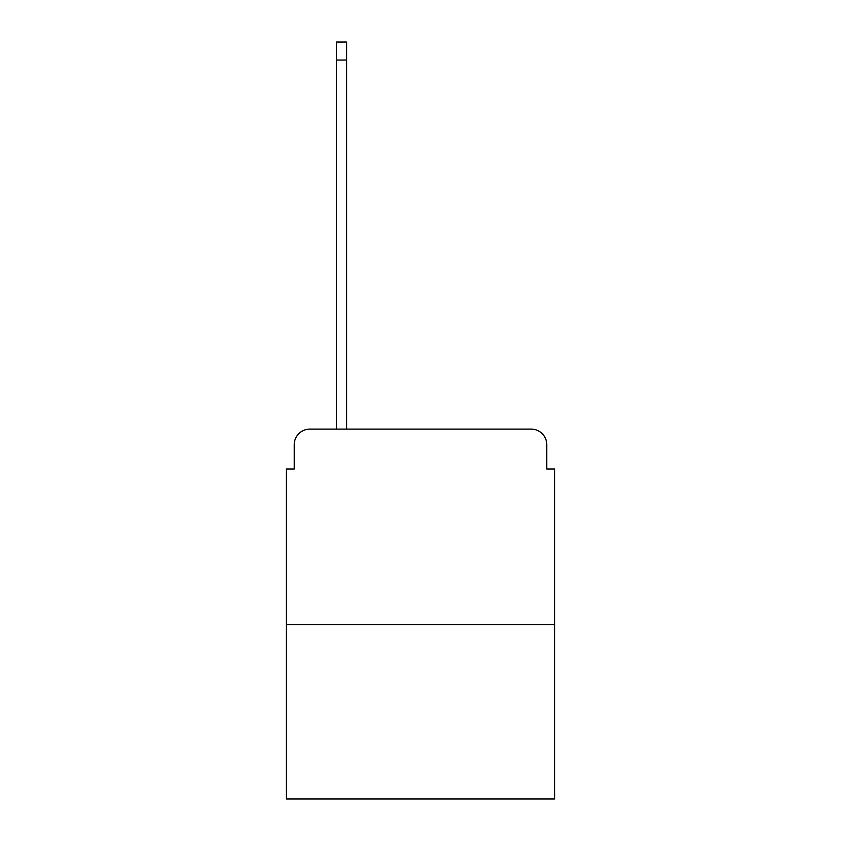 <?xml version="1.0" encoding="UTF-8"?>
<svg xmlns="http://www.w3.org/2000/svg" width="841" height="841" viewBox="0 0 841 841"><rect width="100%" height="100%" fill="white"/><g stroke="black" fill="none" stroke-linecap="round" stroke-linejoin="round"><path stroke-width="1.26" d="M294.224 444.742L294.224 468.984L294.224 444.742A15.643 15.643 0 0 1 309.856 429.099L336.442 429.099L336.442 42.05L346.608 42.05L346.608 60.037L336.442 60.037M554.597 624.579L286.403 624.579L286.403 798.95L554.597 798.95L554.597 468.984L546.776 468.984L546.776 444.742A15.643 15.643 0 0 0 531.144 429.099L309.856 429.099M286.403 624.579L286.403 468.984L294.224 468.984M346.608 60.037L346.608 429.099L359.506 429.099M481.494 429.099L531.144 429.099M546.776 468.984L546.776 444.742"/></g></svg>

